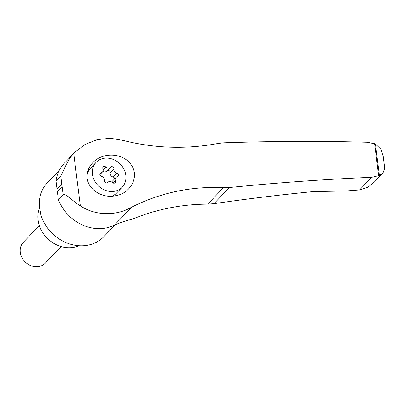 <?xml version="1.0" encoding="UTF-8"?>
<svg xmlns="http://www.w3.org/2000/svg" width="405" height="405" viewBox="0 0 405 405"><rect width="100%" height="100%" fill="white"/><g stroke="black" fill="none" stroke-linecap="round" stroke-linejoin="round"><path stroke-width="0.61" d="M131.782 207.087L114.529 225.053A40.323 34.516 43.8 0 1 58.325 199.483L63.089 194.516C67.108 194 72.981 201.71 80.327 205.821C95.023 215.789 116.286 216.265 131.782 207.087C160.653 192.643 191.226 186.163 223.494 187.657L229.463 187.52C277.648 182.69 325.068 179.283 371.724 177.309L359.61 189.93L368.059 187.125L374.149 182.24L382.983 173.036L379.414 175.507L375.435 143.988L380.913 149.248L383.241 156.355L384.75 168.277L382.983 173.036M114.529 225.053A170.07 145.577 43.8 0 1 132.881 218.842L144.717 214.508C165.154 207.674 186.138 204.216 207.684 204.13L213.951 203.674C247.278 198.82 280.468 194.78 313.521 191.555L345.495 191.013L359.61 189.93M74.809 152.331L73.72 153.505C67.701 159.656 64.076 169.933 60.745 175.962L55.981 180.929A40.323 34.516 43.8 0 1 64.248 163.326L74.809 152.331L85.085 144.403L97.286 139.609L110.403 138.237L123.363 140.464C154.74 148.417 186.26 149.42 217.915 143.476L223.813 142.808C272.403 141.148 320.228 140.96 367.294 142.246L375.435 143.988M371.724 177.309L379.414 175.507M92.229 163.301C89.626 166.212 87.996 169.533 87.338 173.264C84.534 187.788 101.614 199.326 115.987 195.595C130.471 193.408 139.887 176.469 131.093 164.729C122.776 152.32 101.807 151.986 92.229 163.301M107.558 182.63L107.857 182.321A3.508 3.002 -136.2 0 0 107.74 182.447A2.005 1.716 -136.2 0 1 107.674 182.518A2.005 1.716 -136.2 0 1 105.457 182.685A2.005 1.716 -136.2 0 1 104.384 180.549A3.508 3.002 -136.2 0 0 101.503 176.383A2.005 1.716 -136.2 0 1 99.974 175.016A2.005 1.716 -136.2 0 1 100.258 173.198A2.005 1.716 -136.2 0 1 101.047 172.768L99.858 174.008M107.857 182.321A3.508 3.002 -136.2 0 1 112.468 182.584A2.005 1.716 -136.2 0 0 115.101 182.736A2.005 1.716 -136.2 0 0 115.364 180.868A3.508 3.002 -136.2 0 1 115.83 177.598L112.175 181.405A3.508 3.002 43.8 0 0 111.734 182.027M114.731 178.742A2.005 1.716 43.8 0 0 113.101 177.031A3.508 3.002 43.8 0 1 110.221 172.864A2.005 1.716 43.8 0 0 109.228 170.778A2.005 1.716 43.8 0 0 107.047 170.783M102.87 171.386A3.508 3.002 43.8 0 0 106.748 171.092L110.403 167.285A3.508 3.002 -136.2 0 1 105.791 167.022L103.159 169.766M115.83 177.598A3.508 3.002 -136.2 0 1 117.212 176.838A2.005 1.716 -136.2 0 0 117.997 176.408A2.005 1.716 -136.2 0 0 118.285 174.59A2.005 1.716 -136.2 0 0 116.751 173.224A3.508 3.002 -136.2 0 1 113.876 169.057L110.221 172.864M110.403 167.285A3.508 3.002 -136.2 0 0 110.519 167.159A2.005 1.716 -136.2 0 1 110.585 167.088A2.005 1.716 -136.2 0 1 112.803 166.921A2.005 1.716 -136.2 0 1 113.876 169.057M99.873 174.671L102.43 172.009A3.508 3.002 -136.2 0 0 102.895 168.738A2.005 1.716 -136.2 0 1 103.159 166.87A2.005 1.716 -136.2 0 1 105.791 167.022M102.43 172.009A3.508 3.002 -136.2 0 1 101.047 172.768M61.165 246.605L45.213 263.225A15.122 12.945 -136.2 0 1 25.338 262.091A15.122 12.945 -136.2 0 1 23.394 242.281L39.351 225.661M78.914 245.749A28.983 24.811 -136.2 0 1 47.542 238.57A28.983 24.811 -136.2 0 1 39.66 207.456M122.128 187.282A18.023 15.425 -136.2 0 1 98.445 185.93A18.023 15.425 -136.2 0 1 96.132 162.324A18.023 15.425 -136.2 0 1 107.016 158.092A18.023 15.425 -136.2 0 1 123.859 169.077A18.023 15.425 -136.2 0 1 122.128 187.282L116.65 192.993A18.023 15.425 -136.2 0 1 112.038 196.116M87.161 174.692A18.023 15.425 -136.2 0 1 90.649 168.035L96.132 162.324M116.625 193.018A18.023 15.425 -136.2 0 1 116.599 193.043A18.023 15.425 -136.2 0 1 112.124 196.111M87.186 174.408A18.023 15.425 -136.2 0 1 90.599 168.085A18.023 15.425 -136.2 0 1 90.624 168.06M59.257 170.323L47.537 182.528A39.062 33.438 43.8 0 0 39.3 202.07L39.609 207.006L40.935 215.03A39.062 33.438 43.8 0 0 68.794 243.683A39.062 33.438 43.8 0 0 103.903 236.636L115.339 224.719M61.666 184.027A39.062 33.438 43.8 0 0 61.995 186.629L61.666 184.027L56.989 188.902L55.981 180.929M58.325 199.483L57.318 191.504L61.995 186.629M229.463 187.52L213.951 203.674M223.494 187.657L207.684 204.13M80.327 205.821L73.72 153.505M378.67 175.851L374.6 143.618M115.364 180.868L113.243 183.075M116.751 173.224L113.101 177.031M63.089 194.516L60.745 175.962"/></g></svg>
